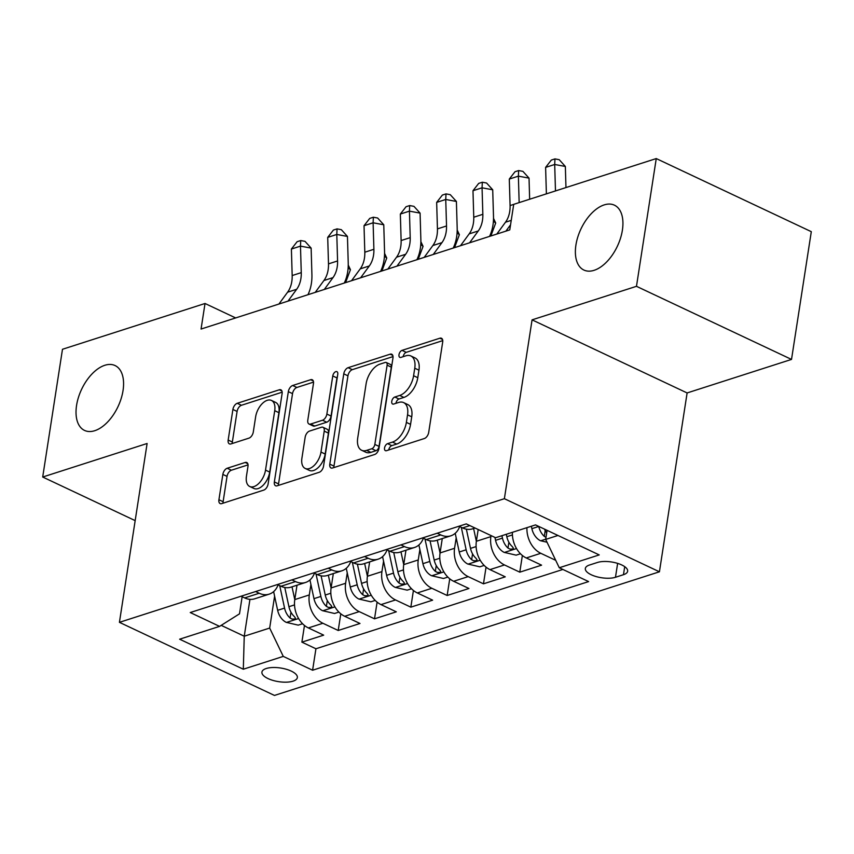 <?xml version="1.0" encoding="UTF-8"?>
<svg xmlns="http://www.w3.org/2000/svg" width="854" height="854" viewBox="0 0 854 854"><rect width="100%" height="100%" fill="white"/><g stroke="black" fill="none" stroke-linecap="round" stroke-linejoin="round"><path stroke-width="1.28" d="M384.546 447.976A3.854 2.167 -64.8 0 0 385.4 450.656A3.854 2.167 -64.8 0 0 386.488 450.688L424.374 438.518A5.498 3.085 -64.8 0 0 428.708 432.359L442.682 342.08A5.498 3.085 -64.8 0 0 441.465 338.248A5.498 3.085 -64.8 0 0 439.895 338.205L402.02 350.375A3.854 2.167 -64.8 0 0 398.989 354.688A3.854 2.167 -64.8 0 0 399.843 357.367A3.854 2.167 -64.8 0 0 400.932 357.399L405.842 355.819A17.592 9.885 -64.8 0 1 410.859 355.958A17.592 9.885 -64.8 0 1 414.756 368.213L413.592 375.728A17.592 9.885 -64.8 0 1 399.704 395.445L394.804 397.025A3.854 2.167 -64.8 0 0 391.762 401.337A3.854 2.167 -64.8 0 0 392.616 404.017A3.854 2.167 -64.8 0 0 393.715 404.038L398.615 402.469A17.592 9.885 -64.8 0 1 403.632 402.608A17.592 9.885 -64.8 0 1 407.539 414.852L406.376 422.378A17.592 9.885 -64.8 0 1 392.477 442.094L387.577 443.664A3.854 2.167 -64.8 0 0 384.546 447.976M388.73 449.951A3.854 2.167 -64.8 0 0 388.73 449.973A3.854 2.167 -64.8 0 1 391.772 445.639L387.577 443.664M403.173 356.662A3.854 2.167 -64.8 0 0 403.173 356.673A3.854 2.167 -64.8 0 1 406.216 352.35L402.02 350.375M395.957 403.312A3.854 2.167 -64.8 0 0 395.946 403.323A3.854 2.167 -64.8 0 1 398.989 398.999L394.804 397.025M123.04 390.524A35.847 20.154 -64.8 0 0 115.087 365.565A35.847 20.154 -64.8 0 0 76.561 405.447A35.847 20.154 -64.8 0 0 84.514 430.416A35.847 20.154 -64.8 0 0 123.04 390.524M622.395 230.142A35.847 20.154 -64.8 0 0 614.442 205.184A35.847 20.154 -64.8 0 0 575.916 245.077A35.847 20.154 -64.8 0 0 583.869 270.035A35.847 20.154 -64.8 0 0 622.395 230.142M293.05 681.161A17.923 6.896 -171.2 0 0 297.352 677.574A17.923 6.896 -171.2 0 0 286.325 669.269A17.923 6.896 -171.2 0 0 266.224 668.511A17.923 6.896 -171.2 0 0 261.922 672.098A17.923 6.896 -171.2 0 0 272.938 680.403A17.923 6.896 -171.2 0 0 293.05 681.161M227.185 468.248A5.498 3.085 -64.8 0 0 222.851 474.408L218.923 499.739A5.498 3.085 -64.8 0 0 220.14 503.572A5.498 3.085 -64.8 0 0 221.709 503.614L263.779 490.1A5.498 3.085 -64.8 0 0 268.113 483.94L282.098 393.662A5.498 3.085 -64.8 0 0 280.87 389.83A5.498 3.085 -64.8 0 0 279.311 389.787L237.241 403.301A5.498 3.085 -64.8 0 0 232.896 409.461L228.167 440.056A5.498 3.085 -64.8 0 0 229.384 443.877A5.498 3.085 -64.8 0 0 230.954 443.92L248.952 438.145A5.498 3.085 -64.8 0 0 253.296 431.985L255.645 416.805A14.71 8.262 -64.8 0 1 271.455 400.441A14.71 8.262 -64.8 0 1 274.721 410.689L265.519 470.116A14.71 8.262 -64.8 0 1 249.71 486.481A14.71 8.262 -64.8 0 1 246.443 476.244L247.98 466.337A5.498 3.085 -64.8 0 0 246.753 462.516A5.498 3.085 -64.8 0 0 245.194 462.473L227.185 468.248L231.381 470.223A5.498 3.085 -64.8 0 0 227.036 476.383L223.118 501.714A5.498 3.085 -64.8 0 0 223.043 503.177M147.112 443.493L42.7 477.023L62.481 349.275L205.024 303.49L201.064 329.046L509.763 229.897L513.713 204.352L656.256 158.566L636.476 286.314L532.074 319.855L504.383 498.693L119.421 622.331L147.112 443.493M329.793 464.138A5.498 3.085 -64.8 0 0 331.01 467.96A5.498 3.085 -64.8 0 0 332.58 468.003L374.639 454.499A5.498 3.085 -64.8 0 0 378.984 448.339L392.957 358.05A5.498 3.085 -64.8 0 0 391.74 354.229A5.498 3.085 -64.8 0 0 390.171 354.186L348.101 367.69A5.498 3.085 -64.8 0 0 343.767 373.849L329.793 464.138L333.978 466.113A5.498 3.085 -64.8 0 0 333.914 467.576M319.204 472.294L277.144 485.809A5.498 3.085 -64.8 0 1 275.575 485.766A5.498 3.085 -64.8 0 1 274.358 481.934L288.332 391.655A5.498 3.085 -64.8 0 1 292.676 385.496L310.675 379.71A5.498 3.085 -64.8 0 1 312.244 379.752A5.498 3.085 -64.8 0 1 313.461 383.585L307.792 420.2A5.498 3.085 -64.8 0 0 309.02 424.022A5.498 3.085 -64.8 0 0 310.589 424.064L322.524 420.232A5.498 3.085 -64.8 0 0 326.868 414.073L332.772 375.952A3.854 2.167 -64.8 0 1 336.903 371.671A3.854 2.167 -64.8 0 1 337.757 374.351L323.549 466.135A5.498 3.085 -64.8 0 1 319.204 472.294M304.472 625.459L301.889 642.144L323.677 635.152L308.379 627.936L322.908 623.271A22.407 16.407 -107.8 0 1 309.308 594.928L310.92 584.499M340.789 613.802L338.205 630.487L359.993 623.484L344.696 616.278L359.224 611.613A22.407 16.407 -107.8 0 1 345.624 583.271L347.247 572.831M377.105 602.134L374.522 618.819L396.309 611.827L381.012 604.611L395.541 599.946A22.407 16.407 -107.8 0 1 381.941 571.604L383.563 561.174M413.421 590.466L410.838 607.162L432.626 600.159L417.328 592.954L431.857 588.278A22.407 16.407 -107.8 0 1 418.257 559.946L419.88 549.506M449.738 578.809L447.154 595.494L468.942 588.491L453.645 581.286L468.173 576.621A22.407 16.407 -107.8 0 1 454.574 548.279L456.196 537.839M486.054 567.141L483.471 583.826L505.258 576.834L489.961 569.618L504.49 564.953A22.407 16.407 -107.8 0 1 490.89 536.611L491.05 535.586M522.37 555.474L519.787 572.169L541.575 565.167L526.277 557.961A22.407 16.407 -107.8 0 1 512.421 532.32M308.379 627.936A22.407 16.407 72.2 0 1 294.779 599.593L297.011 585.214M344.696 616.278A22.407 16.407 72.2 0 1 331.096 587.936L333.327 573.557M381.012 604.611A22.407 16.407 72.2 0 1 367.412 576.269L369.643 561.889M417.328 592.954A22.407 16.407 72.2 0 1 403.728 564.611L405.96 550.222M453.645 581.286A22.407 16.407 72.2 0 1 440.056 552.944L442.276 538.564M489.961 569.618A22.407 16.407 72.2 0 1 476.372 541.276L478.187 529.523M597.49 562.455L589.506 565.017A17.368 6.672 -171.2 0 0 585.332 568.486A17.368 6.672 -171.2 0 0 596.007 576.535A17.368 6.672 -171.2 0 0 615.478 577.272L623.473 574.699A17.368 6.672 -171.2 0 0 627.637 571.241A17.368 6.672 -171.2 0 0 616.962 563.181A17.368 6.672 -171.2 0 0 597.49 562.455M504.383 498.693L659.427 571.796L274.465 695.434L119.421 622.331M301.889 642.144L315.927 648.762L312.596 670.23L588.609 581.585L559.274 567.75L545.674 539.408L547.083 530.345M312.596 670.23L283.272 656.395L243.315 669.226L179.628 639.198L219.574 626.377L190.239 612.542L466.252 523.897L495.587 537.721L535.533 524.9L599.22 554.919L559.274 567.75M475.037 528.039L472.604 528.818A22.407 16.407 -107.8 0 1 462.59 527.932L458.982 526.235M241.084 596.209L244.682 597.917A22.407 16.407 72.2 0 0 254.705 598.803L269.234 594.138A22.407 16.407 -107.8 0 1 259.21 593.242L255.613 591.544M277.401 584.552L281.009 586.25A22.407 16.407 72.2 0 0 291.022 587.136L305.551 582.471A22.407 16.407 -107.8 0 1 295.527 581.585L291.929 579.887M313.717 572.885L317.325 574.582A22.407 16.407 72.2 0 0 327.338 575.479L341.867 570.814A22.407 16.407 -107.8 0 1 331.843 569.917L328.246 568.22M350.033 561.227L353.641 562.925A22.407 16.407 72.2 0 0 363.655 563.811L378.183 559.146A22.407 16.407 -107.8 0 1 368.159 558.26L364.562 556.552M386.35 549.56L389.958 551.257A22.407 16.407 72.2 0 0 399.971 552.154L414.5 547.478A22.407 16.407 -107.8 0 1 404.486 546.592L400.878 544.895M422.666 537.892L426.274 539.589A22.407 16.407 72.2 0 0 436.287 540.486L450.816 535.821A22.407 16.407 -107.8 0 1 440.803 534.924L437.195 533.227M555.708 560.32L540.806 553.296A22.407 16.407 -107.8 0 1 526.939 527.655M519.787 572.169L504.49 564.953M483.471 583.826L468.173 576.621M447.154 595.494L431.857 588.278M410.838 607.162L395.541 599.946M374.522 618.819L359.224 611.613M338.205 630.487L322.908 623.271M315.927 648.762L562.882 569.447M249.955 599.348L244.244 636.219L269.672 628.064L274.604 596.167M545.674 539.408L557.961 535.469M532.074 319.855L687.118 392.947L791.519 359.417L636.476 286.314M791.519 359.417L811.3 231.669L656.256 158.566M42.7 477.023L135.167 520.62M687.118 392.947L659.427 571.796M235.651 317.934L205.024 303.49M221.197 625.352L244.244 636.219L243.315 669.226M242.152 596.711L239.504 613.834L219.574 626.377M459.665 526.555A22.407 16.407 -107.8 0 1 450.816 535.821M423.349 538.212A22.407 16.407 -107.8 0 1 414.5 547.478M387.033 549.88A22.407 16.407 -107.8 0 1 378.183 559.146M350.716 561.548A22.407 16.407 -107.8 0 1 341.867 570.814M314.4 573.205A22.407 16.407 -107.8 0 1 305.551 582.471M278.084 584.873A22.407 16.407 -107.8 0 1 269.234 594.138M269.672 628.064L283.272 656.395M391.772 445.639L396.672 444.069A17.592 9.885 -64.8 0 0 410.56 424.353L406.376 422.378M403.632 402.608L407.828 404.582A17.592 9.885 -64.8 0 1 411.724 416.827L410.56 424.353M410.859 355.958L415.044 357.933A17.592 9.885 -64.8 0 1 418.951 370.188L417.787 377.703A17.592 9.885 -64.8 0 1 403.889 397.42L398.989 398.999M442.756 340.618L406.216 352.35M393.021 356.588L352.296 369.665A5.498 3.085 -64.8 0 0 347.952 375.824L333.978 466.113M371.81 448.734A3.854 2.167 -64.8 0 0 374.842 444.422L387.118 365.17A3.854 2.167 -64.8 0 0 386.264 362.491A3.854 2.167 -64.8 0 0 385.165 362.459L379.998 364.124A17.592 9.885 -64.8 0 0 366.099 383.841L357.719 438.006A17.592 9.885 -64.8 0 0 361.616 450.261A17.592 9.885 -64.8 0 0 366.633 450.389L371.81 448.734L375.995 450.709A3.854 2.167 -64.8 0 0 379.037 446.396L374.842 444.422M386.264 362.491L390.449 364.466A3.854 2.167 -64.8 0 1 391.303 367.145L379.037 446.396M361.616 450.261L365.811 452.236A17.592 9.885 -64.8 0 0 370.828 452.364L366.633 450.389M375.995 450.709L370.828 452.364M313.535 382.112L296.861 387.47A5.498 3.085 -64.8 0 0 292.527 393.63L278.543 483.908A5.498 3.085 -64.8 0 0 278.479 485.382M309.02 424.022L313.204 425.997A5.498 3.085 -64.8 0 0 314.774 426.039L326.719 422.207A5.498 3.085 -64.8 0 0 331.053 416.047L336.956 377.927L332.772 375.952M337.458 376.283A3.854 2.167 -64.8 0 0 336.956 377.927M301.91 458.192A14.71 8.262 -64.8 0 0 305.177 468.43A14.71 8.262 -64.8 0 0 320.987 452.065L324.232 431.121A5.498 3.085 -64.8 0 0 323.004 427.299A5.498 3.085 -64.8 0 0 321.435 427.256L309.5 431.089A5.498 3.085 -64.8 0 0 305.156 437.248L301.91 458.192M305.177 468.43L309.372 470.405A14.71 8.262 -64.8 0 0 325.171 454.04L320.987 452.065M323.004 427.299L327.199 429.274A5.498 3.085 -64.8 0 1 328.416 433.106L325.171 454.04M248.044 464.875L231.381 470.223M249.71 486.481L253.894 488.456A14.71 8.262 -64.8 0 0 269.704 472.091L265.519 470.116M271.455 400.441L275.639 402.415A14.71 8.262 -64.8 0 1 278.906 412.663L269.704 472.091M282.162 392.189L241.436 405.276A5.498 3.085 -64.8 0 0 237.092 411.436L232.352 442.03A5.498 3.085 -64.8 0 0 232.288 443.493M547.04 542.237L540.433 540.71A14.838 10.867 -107.8 0 1 531.882 528.669L531.348 526.235M531.882 528.669L538.778 526.459A14.838 10.867 72.2 0 0 544.286 536.376L545.994 537.347M546.699 532.843A14.838 10.867 -107.8 0 1 544.468 529.106M555.474 190.944L554.694 164.48L545.61 167.395L546.389 193.858M545.61 167.395L551.321 160.072L554.961 158.897L559.221 159.687L565.348 166.455L565.967 187.57M565.348 166.455L554.694 164.48L554.961 158.897M520.481 553.766L516.126 555.153L504.116 552.367A14.838 10.867 -107.8 0 1 495.566 540.336L494.936 537.422M501.938 535.682L502.462 538.116A14.838 10.867 72.2 0 0 507.97 548.044L509.945 549.09L512.795 549.037L513.393 548.193L512.336 546.645A14.838 10.867 -107.8 0 1 506.817 536.718L506.294 534.284M476.361 541.329L473.596 528.498M484.165 565.423L479.809 566.821L467.8 564.035A14.838 10.867 -107.8 0 1 459.249 552.004L455.214 533.302M461.299 527.324L466.145 549.784A14.838 10.867 72.2 0 0 471.654 559.712L473.628 560.747L476.479 560.704L477.076 559.861L476.02 558.313A14.838 10.867 -107.8 0 1 470.501 548.385L466.359 529.17M440.045 552.997L437.28 540.166M447.848 577.091L443.493 578.489L431.483 575.703A14.838 10.867 -107.8 0 1 422.922 563.661L418.898 544.969M424.982 538.991L429.829 561.452A14.838 10.867 72.2 0 0 435.337 571.369L437.312 572.415L440.152 572.372L440.76 571.529L439.693 569.97A14.838 10.867 -107.8 0 1 434.184 560.053L430.042 540.828M490.847 235.971L495.704 223.022L493.398 221.229M493.516 218.368L495.704 223.022M403.728 564.654L400.964 551.833M411.532 588.758L407.177 590.146L395.167 587.36A14.838 10.867 -107.8 0 1 386.606 575.329L382.581 556.637M388.666 550.649L393.513 573.109A14.838 10.867 72.2 0 0 399.021 583.036L400.996 584.083L403.835 584.029L404.444 583.186L403.376 581.638A14.838 10.867 -107.8 0 1 397.868 571.71L393.726 552.495M454.531 247.639L459.388 234.69L457.082 232.886M457.2 230.036L459.388 234.69M496.814 234.06L505.493 222.211A28.011 20.507 72.2 0 0 510.084 205.558L509.294 179.062L518.378 176.148L518.645 170.565L522.904 171.355L529.032 178.123L529.651 199.228M519.157 202.601L518.378 176.148L529.032 178.123M509.294 179.062L515.005 171.729L518.645 170.565M505.899 231.146L510.553 224.794M460.498 245.717L469.177 233.879A28.011 20.507 72.2 0 0 473.756 217.226L472.977 190.72L482.062 187.805L482.329 182.233L486.588 183.023L492.715 189.791L493.495 216.286A42.006 30.765 -107.8 0 1 489.534 236.398M469.583 242.803L478.261 230.964A28.011 20.507 72.2 0 0 482.841 214.311L482.062 187.805L492.715 189.791M472.977 190.72L478.688 183.397L482.329 182.233M424.182 257.385L432.861 245.536A28.011 20.507 72.2 0 0 437.44 228.893L436.661 202.387L445.745 199.473L446.012 193.89L450.271 194.68L456.399 201.448L457.178 227.954A42.006 30.765 -107.8 0 1 453.218 248.055M433.256 254.471L441.945 242.621A28.011 20.507 72.2 0 0 446.525 225.968L445.745 199.473L456.399 201.448M436.661 202.387L442.372 195.064L446.012 193.89M387.865 269.053L396.544 257.203A28.011 20.507 72.2 0 0 401.124 240.55L400.345 214.055L409.429 211.141L409.685 205.558L413.955 206.348L420.083 213.116L420.862 239.611A42.006 30.765 -107.8 0 1 416.901 259.723M396.939 266.138L405.629 254.289A28.011 20.507 72.2 0 0 410.208 237.636L409.429 211.141L420.083 213.116M400.345 214.055L406.056 206.721L409.685 205.558M367.412 576.322L364.647 563.491M375.216 600.415L370.86 601.814L358.851 599.028A14.838 10.867 -107.8 0 1 350.289 586.997L346.265 568.294M352.35 562.316L357.196 584.776A14.838 10.867 72.2 0 0 362.704 594.704L364.679 595.74L367.519 595.697L368.127 594.854L367.06 593.295A14.838 10.867 -107.8 0 1 361.552 583.378L357.41 564.163M418.214 259.306L423.072 246.358L420.766 244.554M420.883 241.693L423.072 246.358M351.549 280.71L360.228 268.871A28.011 20.507 72.2 0 0 364.807 252.218L364.028 225.712L373.113 222.798L373.369 217.226L377.639 218.016L383.766 224.773L384.546 251.279A42.006 30.765 -107.8 0 1 380.585 271.391M360.623 277.796L369.312 265.957A28.011 20.507 72.2 0 0 373.892 249.304L373.113 222.798L383.766 224.773M364.028 225.712L369.739 218.389L373.369 217.226M331.096 587.99L328.331 575.158M338.899 612.083L334.544 613.482L322.534 610.695A14.838 10.867 -107.8 0 1 313.973 598.654L309.949 579.962M316.033 573.973L320.88 596.444A14.838 10.867 72.2 0 0 326.388 606.361L328.363 607.407L331.203 607.365L331.811 606.521L330.744 604.963A14.838 10.867 -107.8 0 1 325.235 595.035L321.093 575.82M381.898 270.964L386.755 258.015L384.449 256.211M384.567 253.36L386.755 258.015M315.233 292.378L323.912 280.528A28.011 20.507 72.2 0 0 328.491 263.875L327.712 237.38L336.796 234.466L337.052 228.883L341.322 229.673L347.45 236.441L348.229 262.936A42.006 30.765 -107.8 0 1 344.269 283.048M324.306 289.463L332.985 277.614A28.011 20.507 72.2 0 0 337.576 260.961L336.796 234.466L347.45 236.441M327.712 237.38L333.423 230.046L337.052 228.883M294.779 599.647L292.015 586.826M302.583 623.74L298.227 625.139L286.218 622.352A14.838 10.867 -107.8 0 1 277.657 610.322L273.632 591.63M279.717 585.641L284.563 608.101A14.838 10.867 72.2 0 0 290.072 618.029L292.047 619.075L294.886 619.022L295.495 618.179L294.427 616.631A14.838 10.867 -107.8 0 1 288.919 606.703L284.777 587.488M345.582 282.631L350.439 269.683L348.133 267.878M348.251 265.028L350.439 269.683M278.916 304.045L287.595 292.196A28.011 20.507 72.2 0 0 292.175 275.543L291.395 249.048L300.48 246.133L300.736 240.55L305.006 241.34L311.134 248.108L311.913 274.604A42.006 30.765 -107.8 0 1 307.952 294.715M287.99 301.131L296.669 289.282A28.011 20.507 72.2 0 0 301.259 272.629L300.48 246.133L311.134 248.108M291.395 249.048L297.107 241.714L300.736 240.55M294.779 599.593L309.308 594.928M331.096 587.936L345.624 583.271M367.412 576.269L381.941 571.604M403.728 564.611L418.257 559.946M440.056 552.944L454.574 548.279M476.372 541.276L490.89 536.611M462.59 527.932L469.849 525.594M244.682 597.917L259.21 593.242M281.009 586.25L295.527 581.585M317.325 574.582L331.843 569.917M353.641 562.925L368.159 558.26M389.958 551.257L404.486 546.592M426.274 539.589L440.803 534.924M526.277 557.961L540.806 553.296M624.712 566.672L623.473 574.699M617.634 563.384L615.478 577.272M396.672 444.069L392.477 442.094M411.724 416.827L407.539 414.852M403.889 397.42L399.704 395.445M417.787 377.703L413.592 375.728M418.951 370.188L414.756 368.213M442.5 339.433L439.895 338.205M347.952 375.824L343.767 373.849M352.296 369.665L348.101 367.69M392.765 355.403L390.171 354.186M391.303 367.145L387.118 365.17M278.543 483.908L274.358 481.934M292.527 393.63L288.332 391.655M296.861 387.47L292.676 385.496M313.279 380.937L310.675 379.71M314.774 426.039L310.589 424.064M326.719 422.207L322.524 420.232M331.053 416.047L326.868 414.073M328.416 433.106L324.232 431.121M247.788 463.69L245.194 462.473M278.906 412.663L274.721 410.689M232.352 442.03L228.167 440.056M237.092 411.436L232.896 409.461M241.436 405.276L237.241 403.301M281.905 391.015L279.311 389.787M223.118 501.714L218.923 499.739M227.036 476.383L222.851 474.408M540.731 540.785L545.717 539.184M545.194 530.547L544.286 536.376M504.415 552.442L516.51 548.556M506.817 536.718L512.421 534.924M495.566 540.336L502.462 538.116M508.877 542.215L507.97 548.044M468.099 564.11L480.194 560.224M470.501 548.385L476.105 546.581M459.249 552.004L466.145 549.784M472.561 553.872L471.654 559.712M431.782 575.767L443.877 571.892M434.184 560.053L439.789 558.249M422.922 563.661L429.829 561.452M436.245 565.54L435.337 571.369M395.466 587.435L407.561 583.549M397.868 571.71L403.472 569.917M386.606 575.329L393.513 573.109M399.928 577.208L399.021 583.036M505.493 222.211L511.236 220.364M510.084 205.558L513.702 204.394M469.177 233.879L478.261 230.964M473.756 217.226L482.841 214.311M432.861 245.536L441.945 242.621M437.44 228.893L446.525 225.968M396.544 257.203L405.629 254.289M401.124 240.55L410.208 237.636M359.15 599.102L371.244 595.217M361.552 583.378L367.156 581.574M350.289 586.997L357.196 584.776M363.612 588.865L362.704 594.704M360.228 268.871L369.312 265.957M364.807 252.218L373.892 249.304M322.833 610.759L334.928 606.874M325.235 595.035L330.84 593.242M313.973 598.654L320.88 596.444M327.296 600.533L326.388 606.361M323.912 280.528L332.985 277.614M328.491 263.875L337.576 260.961M286.517 622.427L298.612 618.542M288.919 606.703L294.523 604.899M277.657 610.322L284.563 608.101M290.979 612.201L290.072 618.029M287.595 292.196L296.669 289.282M292.175 275.543L301.259 272.629"/></g></svg>
